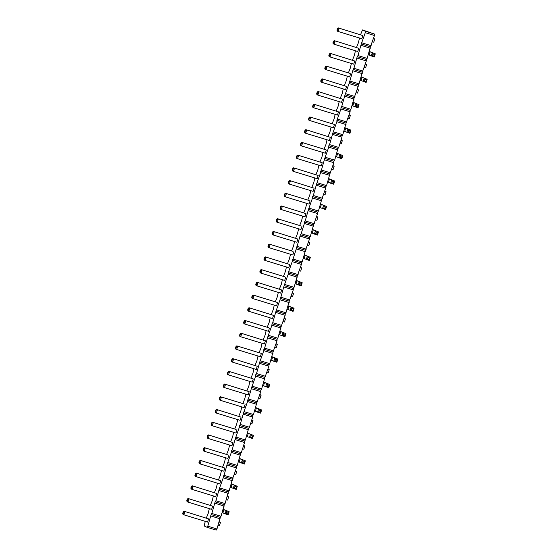 <?xml version="1.0" encoding="UTF-8"?>
<svg xmlns="http://www.w3.org/2000/svg" width="558" height="558" viewBox="0 0 558 558"><rect width="100%" height="100%" fill="white"/><g stroke="black" fill="none" stroke-linecap="round" stroke-linejoin="round"><path stroke-width="0.84" d="M359.498 38.035L358.431 42.652L356.492 47.444M207.025 527.289L216.197 530.1L216.957 528.991L220.257 517.378L211.084 514.574L207.792 526.187L207.025 527.289L204.186 525.971L205.246 521.36M220.257 517.378L221.017 516.276L224.316 504.662L225.076 503.553L228.375 491.94L229.136 490.838L232.435 479.224L236.439 467.939L236.487 466.502L237.255 465.4L240.547 453.787L241.314 452.678L244.557 442.501L244.606 441.064L245.374 439.962L248.666 428.349L249.433 427.24L252.676 417.063L252.725 415.626L253.485 414.524L256.785 402.911L260.795 391.625L260.844 390.188L261.604 389.086L264.904 377.473L268.914 366.188L268.963 364.751L269.723 363.649L273.022 352.035L277.033 340.75L277.082 339.313L277.842 338.211L281.141 326.597L285.152 315.312L285.201 313.875L285.961 312.773L289.26 301.16L293.271 289.874L293.32 288.437L294.08 287.335L297.379 275.722L301.39 264.436L301.439 262.999L302.199 261.897L305.498 250.284L309.502 238.998L309.557 237.562L310.318 236.459L313.617 224.846L317.621 213.561L317.676 212.124L318.437 211.015L321.736 199.408L325.739 188.123L325.795 186.686L326.556 185.577L329.855 173.97L333.858 162.685L333.907 161.248L334.674 160.139L337.967 148.533L338.734 147.424L341.977 137.247L342.026 135.81L342.793 134.701L346.086 123.095L350.096 111.809L350.145 110.372L350.905 109.263L354.204 97.657L358.215 86.371L358.264 84.935L359.024 83.826L362.323 72.219L366.334 60.934L366.383 59.497L367.143 58.388L370.442 46.781L374.453 35.496L374.502 34.059L362.491 29.93L360.552 34.729M355.439 50.757L354.372 55.368L352.433 60.166M221.017 516.276L211.845 513.465L211.084 514.574M211.845 513.465L215.144 501.851L215.904 500.749L219.203 489.136L223.214 477.85L223.263 476.413L224.023 475.311L227.322 463.698L231.333 452.412L231.382 450.976L232.142 449.874L235.441 438.26L239.452 426.975L239.501 425.538L240.261 424.436L243.56 412.822L247.571 401.537L247.619 400.1L248.38 398.998L251.679 387.385L255.69 376.099L255.738 374.662L256.499 373.56L259.798 361.947L263.808 350.661L263.857 349.224L264.618 348.122L267.917 336.509L271.92 325.223L271.976 323.786L272.736 322.677L276.036 311.071L280.039 299.786L280.095 298.349L280.855 297.24L284.155 285.633L288.158 274.348L288.214 272.911L292.218 261.632L292.266 260.195L293.034 259.086L296.277 248.91L296.326 247.473L297.093 246.364L300.385 234.758L301.153 233.649L304.396 223.472L304.445 222.035L305.205 220.926L308.504 209.32L312.515 198.034L312.564 196.597L313.324 195.488L316.623 183.882L320.634 172.596L320.683 171.16L321.443 170.05L324.742 158.444L328.753 147.159L328.801 145.722L329.562 144.613L332.861 133.006L336.872 121.721L336.92 120.284L340.931 108.998L340.98 107.561L341.74 106.459L345.039 94.846L349.05 83.561L349.099 82.124L349.859 81.022L353.158 69.408L353.918 68.299L357.218 56.686L357.978 55.584L361.277 43.97L365.281 32.685L365.337 31.248L362.491 29.93M351.38 63.473L350.312 68.09L348.373 72.882M347.32 76.195L346.253 80.805L344.314 85.604M343.261 88.91L342.194 93.528L340.254 98.32M339.201 101.633L338.134 106.243L336.195 111.042M335.142 114.348L334.075 118.966L332.136 123.757M331.082 127.071L330.015 131.681L328.083 136.48M327.023 139.786L325.963 144.403L324.024 149.195M322.963 152.508L321.903 157.119L319.964 161.918M318.904 165.224L317.844 169.841L315.905 174.64M314.845 177.946L313.784 182.557L311.845 187.355M310.785 190.662L309.725 195.279L307.786 200.078M306.726 203.384L305.665 207.994L303.726 212.793M302.666 216.099L301.606 220.717L299.667 225.516M298.607 228.822L297.547 233.432L295.607 238.231M294.554 241.537L293.487 246.155L291.548 250.954M290.495 254.26L289.428 258.87L287.489 263.669M286.435 266.975L285.368 271.593L283.429 276.391M282.376 279.697L281.309 284.308L279.37 289.107M278.316 292.413L277.249 297.03L275.31 301.829M274.257 305.135L273.19 309.753L271.251 314.545M270.198 317.851L269.13 322.468L267.191 327.267M266.138 330.573L265.071 335.191L263.132 339.982M262.079 343.289L261.011 347.906L259.072 352.705M258.019 356.011L256.952 360.628L255.013 365.42M253.96 368.726L252.893 373.344L250.954 378.143M249.9 381.449L248.833 386.066L246.894 390.858M245.841 394.164L244.774 398.782L242.835 403.58M241.781 406.887L240.714 411.504L238.775 416.296M237.722 419.602L236.655 424.22L234.723 429.018M233.662 432.324L232.595 436.942L230.663 441.734M229.603 445.04L228.543 449.657L226.604 454.456M225.544 457.762L224.483 462.38L222.544 467.172M221.484 470.478L220.424 475.095L218.485 479.894M217.425 483.2L216.364 487.818L214.425 492.609M213.365 495.923L212.305 500.533L210.366 505.332M209.306 508.638L208.246 513.255L206.307 518.047M338.483 111.879L313.91 104.213L338.483 111.879L337.464 115.06L313.784 107.806L312.892 107.394L312.606 106.466L313.784 107.806L314.796 104.625L313.561 105.085L313.052 106.676M333.531 124.19L309.85 116.936L333.531 124.19M308.993 119.391L309.502 117.801L310.736 117.347L309.725 120.528L308.832 120.109L308.546 119.189L309.725 120.528L333.405 127.782L334.423 124.601M325.412 149.628L301.732 142.374L325.412 149.628M300.874 144.829L301.383 143.239L302.617 142.785L301.606 145.966L300.72 145.547L300.427 144.627L301.606 145.966L325.286 153.22L326.304 150.039M330.364 137.317L305.791 129.651L330.364 137.317L329.346 140.497L305.665 133.243L304.78 132.832L304.487 131.904L305.665 133.243L306.677 130.063L305.442 130.523L304.933 132.113M309.181 200.503L285.494 193.249L309.181 200.503M284.636 195.705L285.145 194.114L286.387 193.661L285.368 196.841L284.482 196.43L284.189 195.502L285.368 196.841L309.048 204.095L310.067 200.915M289.553 180.527L288.758 181.19L289.204 181.399L290.446 180.938L289.428 184.119L313.108 191.373L314.126 188.192L289.553 180.527L314.126 188.192M292.755 170.267L292.308 170.064L292.601 170.992L293.487 171.404L294.498 168.223L293.264 168.676L292.755 170.267L293.487 171.404L317.167 178.658L318.186 175.477L293.613 167.812L318.186 175.477M297.672 155.089L296.877 155.752L297.323 155.961L298.558 155.501L297.547 158.681L321.227 165.935L322.245 162.755L297.672 155.089L322.245 162.755M281.651 289.944L257.085 282.278L281.651 289.944L280.639 293.124L256.952 285.87L256.066 285.459L255.78 284.531L256.952 285.87L257.97 282.69L256.729 283.15L256.22 284.74M284.824 276.817L261.137 269.563L284.824 276.817M260.279 272.018L260.788 270.428L262.03 269.974L261.011 273.155L260.126 272.743L259.84 271.816L261.011 273.155L284.699 280.409L285.71 277.228M289.769 264.506L265.196 256.84L289.769 264.506L288.758 267.687L265.071 260.433L264.185 260.021L263.899 259.093L265.071 260.433L266.089 257.252L264.848 257.712L264.339 259.303M281.434 205.965L280.639 206.627L281.086 206.837L282.327 206.376L281.309 209.557L304.989 216.811L306.007 213.63L281.434 205.965L306.007 213.63M301.062 225.941L277.375 218.687L301.062 225.941M276.517 221.142L277.026 219.552L278.268 219.099L277.249 222.279L276.363 221.868L276.071 220.94L277.249 222.279L300.936 229.533L301.948 226.353M273.315 231.403L272.52 232.065L272.967 232.274L274.208 231.814L273.19 234.995L296.877 242.249L297.888 239.068L273.315 231.403L297.888 239.068M292.943 251.379L269.256 244.125L292.943 251.379M268.398 246.58L268.907 244.99L270.149 244.537L269.13 247.717L268.245 247.306L267.959 246.378L269.13 247.717L292.817 254.971L293.829 251.791M244.23 404.006L220.549 396.752L244.23 404.006M219.692 399.214L220.201 397.624L221.435 397.163L220.424 400.344L219.531 399.933L219.245 399.005L220.424 400.344L244.104 407.598L245.122 404.417M224.609 384.03L223.814 384.699L225.495 384.441L224.483 387.622L248.164 394.876L249.182 391.702L224.609 384.03L249.182 391.702M232.728 358.592L231.933 359.261L233.614 359.003L232.602 362.184L256.282 369.438L257.294 366.264L232.728 358.592L257.294 366.264M252.349 378.568L228.668 371.314L252.349 378.568M227.81 373.776L228.313 372.186L229.554 371.726L228.543 374.906L227.65 374.495L227.364 373.567L228.543 374.906L252.223 382.16L253.241 378.98M260.467 353.13L236.787 345.876L260.467 353.13M235.929 348.338L236.432 346.748L237.673 346.288L236.662 349.468L235.769 349.057L235.483 348.129L236.662 349.468L260.342 356.722L261.353 353.542M276.705 302.255L253.025 295.001L276.705 302.255M252.16 297.456L252.669 295.873L253.911 295.412L252.893 298.593L252.007 298.181L251.721 297.254L252.893 298.593L276.58 305.847L277.591 302.666M248.966 307.716L248.171 308.379L248.61 308.588L249.851 308.128L248.833 311.308L272.52 318.562L273.532 315.382L248.966 307.716L273.532 315.382M265.413 340.819L240.847 333.154L265.413 340.819L264.401 344L240.721 336.746L239.828 336.334L239.542 335.407L240.721 336.746L241.733 333.565L240.491 334.026L239.989 335.616M268.586 327.692L244.906 320.438L268.586 327.692M244.048 322.894L244.55 321.31L245.792 320.85L244.781 324.031L243.888 323.619L243.602 322.691L244.781 324.031L268.461 331.285L269.472 328.104M195.335 475.528L194.888 475.318L195.181 476.246L196.067 476.658L197.086 473.477L195.844 473.937L195.335 475.528L196.067 476.658L219.747 483.912L220.766 480.731L196.193 473.065L220.766 480.731M200.252 460.343L199.457 461.013L201.138 460.762L200.127 463.935L223.807 471.189L224.825 468.016L200.252 460.343L224.825 468.016M227.992 454.882L204.312 447.628L227.992 454.882M203.454 450.09L203.963 448.499L205.198 448.039L204.186 451.22L203.3 450.808L203.007 449.881L204.186 451.22L227.866 458.474L228.885 455.293M216.49 409.467L215.695 410.137L217.376 409.879L216.364 413.06L240.045 420.314L241.063 417.14L216.49 409.467L241.063 417.14M236.111 429.444L212.431 422.19L236.111 429.444M211.573 424.652L212.082 423.062L213.316 422.601L212.305 425.782L211.412 425.37L211.126 424.443L212.305 425.782L235.985 433.036L237.004 429.855M232.944 442.578L208.371 434.905L232.944 442.578L231.926 445.751L208.246 438.497L207.36 438.086L207.067 437.165L208.246 438.497L209.257 435.324L208.022 435.777L207.513 437.367M354.714 61.003L330.148 53.338L354.714 61.003L353.702 64.184L330.022 56.93L329.129 56.518L328.843 55.591L330.022 56.93L331.034 53.749L329.792 54.21L329.29 55.8M349.768 73.314L326.088 66.06L349.768 73.314M325.23 68.515L325.733 66.925L326.974 66.472L325.963 69.652L325.07 69.234L324.784 68.313L325.963 69.652L349.643 76.906L350.654 73.726M346.602 86.441L322.029 78.776L346.602 86.441L345.583 89.622L321.903 82.368L321.01 81.956L320.724 81.029L321.903 82.368L322.915 79.187L321.673 79.648L321.171 81.238M317.111 93.953L316.665 93.751L316.951 94.672L317.844 95.09L318.855 91.91L317.614 92.363L317.111 93.953L317.844 95.09L341.524 102.344L342.542 99.164L317.969 91.498L342.542 99.164M333.349 43.078L332.903 42.875L333.189 43.796L334.082 44.215L335.093 41.034L333.851 41.487L333.349 43.078L334.082 44.215L357.762 51.469L358.773 48.288L334.207 40.622L358.773 48.288M216.706 493.453L192.133 485.781L216.706 493.453L215.688 496.634L192.008 489.373L191.122 488.961L190.829 488.041L192.008 489.373L193.026 486.199L191.785 486.653L191.275 488.243M184.014 511.219L183.219 511.888L184.907 511.637L183.889 514.811L207.576 522.072L208.587 518.891L184.014 511.219L208.587 518.891M187.216 500.965L186.77 500.756L187.063 501.684L187.948 502.095L188.967 498.915L187.725 499.375L187.216 500.965L187.948 502.095L211.628 509.349L212.647 506.169L188.074 498.503L212.647 506.169M338.267 27.9L337.471 28.563L337.911 28.772L339.152 28.312L338.141 31.492L361.821 38.746L362.833 35.566L338.267 27.9L362.833 35.566M216.957 528.991L207.792 526.187M220.201 518.814L211.036 516.01M224.26 506.099L215.095 503.288M224.316 504.662L215.144 501.851M225.076 503.553L215.904 500.749M228.32 493.377L219.154 490.573M228.375 491.94L219.203 489.136M229.136 490.838L219.964 488.027M232.379 480.661L223.214 477.85M232.435 479.224L223.263 476.413M233.195 478.115L224.023 475.311M236.439 467.939L227.273 465.135M236.487 466.502L227.322 463.698M237.255 465.4L228.083 462.589M240.498 455.223L231.333 452.412M240.547 453.787L231.382 450.976M241.314 452.678L232.142 449.874M244.557 442.501L235.392 439.697M244.606 441.064L235.441 438.26M245.374 439.962L236.201 437.151M248.617 429.786L239.452 426.975M248.666 428.349L239.501 425.538M249.433 427.24L240.261 424.436M252.676 417.063L243.511 414.259M252.725 415.626L243.56 412.822M253.485 414.524L244.32 411.713M256.736 404.348L247.571 401.537M256.785 402.911L247.619 400.1M257.545 401.802L248.38 398.998M260.795 391.625L251.63 388.821M260.844 390.188L251.679 387.385M261.604 389.086L252.439 386.275M264.855 378.91L255.69 376.099M264.904 377.473L255.738 374.662M265.664 376.364L256.499 373.56M268.914 366.188L259.749 363.384M268.963 364.751L259.798 361.947M269.723 363.649L260.558 360.838M272.974 353.472L263.808 350.661M273.022 352.035L263.857 349.224M273.783 350.926L264.618 348.122M277.033 340.75L267.861 337.946M277.082 339.313L267.917 336.509M277.842 338.211L268.677 335.4M281.093 328.034L271.92 325.223M281.141 326.597L271.976 323.786M281.902 325.488L272.736 322.677M285.152 315.312L275.98 312.508M285.201 313.875L276.036 311.071M285.961 312.773L276.796 309.962M289.211 302.596L280.039 299.786M289.26 301.16L280.095 298.349M290.021 300.051L280.855 297.24M293.271 289.874L284.099 287.07M293.32 288.437L284.155 285.633M294.08 287.335L284.915 284.524M297.33 277.159L288.158 274.348M297.379 275.722L288.214 272.911M298.139 274.613L288.974 271.802M301.39 264.436L292.218 261.632M301.439 262.999L292.266 260.195M302.199 261.897L293.034 259.086M305.449 251.721L296.277 248.91M305.498 250.284L296.326 247.473M306.258 249.175L297.093 246.364M309.502 238.998L300.337 236.194M309.557 237.562L300.385 234.758M310.318 236.459L301.153 233.649M313.561 226.283L304.396 223.472M313.617 224.846L304.445 222.035M314.377 223.737L305.205 220.926M317.621 213.561L308.455 210.757M317.676 212.124L308.504 209.32M318.437 211.015L309.265 208.211M321.68 200.845L312.515 198.034M321.736 199.408L312.564 196.597M322.496 198.299L313.324 195.488M325.739 188.123L316.574 185.319M325.795 186.686L316.623 183.882M326.556 185.577L317.383 182.773M329.799 175.407L320.634 172.596M329.855 173.97L320.683 171.16M330.615 172.861L321.443 170.05M333.858 162.685L324.693 159.881M333.907 161.248L324.742 158.444M334.674 160.139L325.502 157.335M337.918 149.969L328.753 147.159M337.967 148.533L328.801 145.722M338.734 147.424L329.562 144.613M341.977 137.247L332.812 134.443M342.026 135.81L332.861 133.006M342.793 134.701L333.621 131.897M346.037 124.532L336.872 121.721M346.086 123.095L336.92 120.284M346.846 121.986L337.681 119.175M350.096 111.809L340.931 108.998M350.145 110.372L340.98 107.561M350.905 109.263L341.74 106.459M354.156 99.094L344.99 96.283M354.204 97.657L345.039 94.846M354.965 96.548L345.8 93.737M358.215 86.371L349.05 83.561M358.264 84.935L349.099 82.124M359.024 83.826L349.859 81.022M362.275 73.656L353.109 70.845M362.323 72.219L353.158 69.408M363.084 71.11L353.918 68.299M366.334 60.934L357.169 58.123M366.383 59.497L357.218 56.686M367.143 58.388L357.978 55.584M370.393 48.218L361.228 45.407M370.442 46.781L361.277 43.97M371.203 45.672L362.037 42.861M374.453 35.496L365.281 32.685M374.502 34.059L365.337 31.248M332.819 165.942L334.165 166.207L332.931 165.593M331.808 169.123L333.147 169.388L334.165 166.207M328.767 178.637L334.695 181.015L328.725 178.783M333.677 184.196L333.391 183.268L333.9 181.678L334.695 181.015L333.677 184.196L327.706 181.964M320.648 204.075L326.576 206.453L325.565 209.634L319.588 207.402M325.565 209.634L325.272 208.706L325.781 207.116L326.576 206.453L320.606 204.221M324.7 191.38L326.046 191.645L324.812 191.031M323.689 194.561L325.035 194.826L326.046 191.645M315.57 219.998L316.916 220.264L317.927 217.083L316.693 216.469M316.581 216.818L317.927 217.083M312.536 229.512L318.458 231.891L312.487 229.659M317.446 235.071L317.153 234.144L317.662 232.56L318.458 231.891L317.446 235.071L311.469 232.839M283.094 321.75L284.44 322.015L285.452 318.841L284.224 318.22M284.113 318.569L285.452 318.841M288.179 305.826L294.101 308.204L293.089 311.385L287.119 309.153M293.089 311.385L292.804 310.464L293.306 308.874L294.101 308.204L288.13 305.972M291.213 296.312L292.559 296.577L293.571 293.396L292.343 292.783M292.232 293.131L293.571 293.396M300.35 267.694L301.69 267.959L300.455 267.345M299.332 270.874L300.678 271.139L301.69 267.959M296.298 280.388L302.22 282.767L296.249 280.534M301.208 285.947L300.915 285.026L301.425 283.436L302.22 282.767L301.208 285.947L295.238 283.715M304.417 254.95L310.339 257.329L304.368 255.097M309.327 260.509L309.034 259.582L309.544 257.998L310.339 257.329L309.327 260.509L303.357 258.277M308.462 242.256L309.809 242.521L308.574 241.907M307.451 245.436L308.797 245.701L309.809 242.521M255.704 407.577L261.632 409.963L255.662 407.724M260.614 413.136L260.328 412.216L260.837 410.625L261.632 409.963L260.614 413.136L254.643 410.904M259.756 394.883L261.102 395.155L259.868 394.541M258.738 398.063L260.084 398.328L261.102 395.155M263.822 382.139L269.751 384.518L263.774 382.286M268.733 387.698L268.447 386.778L268.956 385.187L269.751 384.518L268.733 387.698L262.762 385.466M275.994 344.007L277.34 344.279L276.105 343.658M274.975 347.188L276.322 347.453L277.34 344.279M267.875 369.445L269.221 369.717L267.986 369.096M266.857 372.625L268.203 372.89L269.221 369.717M271.941 356.702L277.87 359.08L276.852 362.261L270.881 360.029M276.852 362.261L276.566 361.34L277.068 359.75L277.87 359.08L271.892 356.848M280.06 331.264L285.982 333.642L280.011 331.41M284.971 336.823L284.685 335.902L285.187 334.312L285.982 333.642L284.971 336.823L279 334.591M364.276 67.372L365.623 67.637L366.641 64.456L365.406 63.842M365.295 64.191L366.641 64.456M361.242 76.885L367.171 79.264L361.193 77.032M366.153 82.445L365.867 81.517L366.376 79.927L367.171 79.264L366.153 82.445L360.182 80.206M357.176 89.629L358.522 89.894L357.287 89.28M356.157 92.809L357.504 93.074L358.522 89.894M349.057 115.067L350.403 115.332L349.168 114.718M348.039 118.247L349.385 118.512L350.403 115.332M353.123 102.323L359.052 104.702L353.081 102.47M358.034 107.882L357.748 106.955L358.257 105.364L359.052 104.702L358.034 107.882L352.063 105.643M340.938 140.504L342.284 140.769L341.05 140.156M339.927 143.685L341.266 143.95L342.284 140.769M345.004 127.761L350.933 130.14L344.963 127.908M349.915 133.32L349.629 132.392L350.138 130.802L350.933 130.14L349.915 133.32L343.944 131.081M336.886 153.199L342.814 155.577L341.796 158.758L335.825 156.519M341.796 158.758L341.51 157.83L342.019 156.24L342.814 155.577L336.844 153.345M235.399 471.196L236.745 471.468L235.511 470.854M234.388 474.377L235.727 474.649L236.745 471.468M239.466 458.453L245.394 460.838L239.424 458.599M244.376 464.012L244.09 463.091L244.599 461.501L245.394 460.838L244.376 464.012L238.406 461.78M243.518 445.758L244.864 446.03L243.63 445.417M242.507 448.939L243.846 449.211L244.864 446.03M251.637 420.32L252.983 420.593L251.749 419.979M250.626 423.501L251.965 423.766L252.983 420.593M247.585 433.015L253.513 435.4L247.543 433.161M252.495 438.574L252.209 437.653L252.718 436.063L253.513 435.4L252.495 438.574L246.524 436.342M373.414 38.753L374.76 39.018L373.525 38.404M372.395 41.934L373.741 42.199L374.76 39.018M369.361 51.448L375.29 53.826L369.312 51.587M374.272 57.007L373.986 56.079L374.488 54.489L375.29 53.826L374.272 57.007L368.301 54.768M227.28 496.641L228.627 496.906L227.392 496.292M226.269 499.815L227.615 500.087L228.627 496.906M231.347 483.891L237.276 486.276L231.305 484.037M236.257 489.45L235.971 488.529L236.48 486.939L237.276 486.276L236.257 489.45L230.287 487.218M223.228 509.328L229.157 511.714L223.186 509.475M228.145 514.888L227.852 513.967L228.361 512.377L229.157 511.714L228.145 514.888L222.168 512.656M218.15 525.252L219.496 525.524L220.508 522.344L219.273 521.73M219.161 522.079L220.508 522.344M288.758 181.19L288.249 182.78L288.542 183.708L289.428 184.119L288.695 182.989L289.204 181.399M296.877 155.752L296.368 157.342L296.661 158.27L297.547 158.681L296.814 157.551L297.323 155.961M280.639 206.627L280.13 208.218L280.423 209.145L281.309 209.557L280.576 208.427L281.086 206.837M272.52 232.065L272.018 233.656L272.304 234.583L273.19 234.995L272.457 233.865L272.967 232.274M223.814 384.699L223.305 386.282L223.591 387.21L224.483 387.622L223.751 386.492L224.253 384.901M231.933 359.261L231.424 360.845L231.709 361.772L232.602 362.184L231.87 361.054L232.372 359.464M248.171 308.379L247.661 309.969L247.947 310.897L248.833 311.308L248.101 310.178L248.61 308.588M199.457 461.013L198.948 462.603L199.241 463.524L200.127 463.935L199.394 462.805L199.904 461.215M215.695 410.137L215.186 411.727L215.472 412.648L216.364 413.06L215.632 411.93L216.141 410.339M183.219 511.888L182.71 513.479L183.003 514.399L183.889 514.811L183.157 513.681L183.666 512.091M337.471 28.563L336.962 30.153L337.248 31.081L338.141 31.492L337.409 30.362L337.911 28.772M333.391 183.268L331.864 182.801L330.622 183.261L331.64 180.081L332.373 181.21L333.9 181.678M325.272 208.706L323.745 208.239L322.503 208.699L323.521 205.518L324.254 206.648L325.781 207.116M317.153 234.144L315.626 233.676L314.391 234.137L315.403 230.956L316.135 232.086L317.662 232.56M292.804 310.464L291.276 309.99L290.034 310.45L291.046 307.27L291.778 308.4L293.306 308.874M300.915 285.026L299.388 284.552L298.153 285.012L299.165 281.832L299.897 282.962L301.425 283.436M309.034 259.582L307.507 259.114L306.272 259.575L307.284 256.394L308.016 257.524L309.544 257.998M260.328 412.216L258.8 411.748L257.559 412.202L258.577 409.021L259.31 410.158L260.837 410.625M268.447 386.778L266.919 386.31L265.678 386.764L266.696 383.583L267.428 384.72L268.956 385.187M276.566 361.34L275.038 360.866L273.797 361.326L274.808 358.145L275.54 359.282L277.068 359.75M284.685 335.902L283.157 335.428L281.916 335.888L282.927 332.707L283.659 333.844L285.187 334.312M365.867 81.517L364.339 81.05L363.098 81.51L364.109 78.329L364.841 79.459L366.376 79.927M357.748 106.955L356.22 106.487L354.979 106.948L355.997 103.767L356.729 104.897L358.257 105.364M349.629 132.392L348.101 131.925L346.86 132.386L347.878 129.205L348.611 130.335L350.138 130.802M341.51 157.83L339.982 157.363L338.741 157.823L339.759 154.643L340.492 155.773L342.019 156.24M244.09 463.091L242.563 462.624L241.321 463.077L242.339 459.897L243.072 461.034L244.599 461.501M252.209 437.653L250.681 437.186L249.44 437.639L250.458 434.459L251.191 435.596L252.718 436.063M373.986 56.079L372.458 55.612L371.216 56.072L372.228 52.891L372.96 54.021L374.488 54.489M235.971 488.529L234.444 488.062L233.202 488.515L234.221 485.334L234.953 486.471L236.48 486.939M227.852 513.967L226.325 513.5L225.083 513.953L226.102 510.772L226.834 511.909L228.361 512.377M313.561 105.085L313.115 104.876L313.91 104.213M313.115 104.876L312.606 106.466M309.502 117.801L309.055 117.599L309.85 116.936M308.546 119.189L309.055 117.599M301.383 143.239L300.936 143.036L301.732 142.374M300.427 144.627L300.936 143.036M305.442 130.523L304.996 130.314L305.791 129.651M304.996 130.314L304.487 131.904M285.145 194.114L284.699 193.912L285.494 193.249M284.189 195.502L284.699 193.912M288.249 182.78L288.695 182.989M293.264 168.676L292.817 168.474L293.613 167.812M292.308 170.064L292.817 168.474M296.368 157.342L296.814 157.551M255.78 284.531L256.282 282.941L257.085 282.278M256.282 282.941L256.729 283.15M259.84 271.816L260.342 270.225L261.137 269.563M260.788 270.428L260.342 270.225M264.848 257.712L264.401 257.503L265.196 256.84M264.401 257.503L263.899 259.093M280.13 208.218L280.576 208.427M276.071 220.94L276.58 219.35L277.375 218.687M277.026 219.552L276.58 219.35M272.018 233.656L272.457 233.865M267.959 246.378L268.461 244.788L269.256 244.125M268.907 244.99L268.461 244.788M219.245 399.005L219.754 397.415L220.549 396.752M220.201 397.624L219.754 397.415M223.305 386.282L223.751 386.492M231.424 360.845L231.87 361.054M227.364 373.567L227.873 371.977L228.668 371.314M228.313 372.186L227.873 371.977M235.483 348.129L235.992 346.539L236.787 345.876M236.432 346.748L235.992 346.539M252.669 295.873L252.223 295.663L253.025 295.001M251.721 297.254L252.223 295.663M247.661 309.969L248.101 310.178M239.542 335.407L240.052 333.817L240.847 333.154M240.052 333.817L240.491 334.026M243.602 322.691L244.111 321.101L244.906 320.438M244.55 321.31L244.111 321.101M195.844 473.937L195.398 473.728L196.193 473.065M194.888 475.318L195.398 473.728M198.948 462.603L199.394 462.805M203.007 449.881L203.517 448.29L204.312 447.628M203.963 448.499L203.517 448.29M215.186 411.727L215.632 411.93M211.126 424.443L211.635 422.852L212.431 422.19M212.082 423.062L211.635 422.852M207.067 437.165L207.576 435.575L208.371 434.905M207.576 435.575L208.022 435.777M328.843 55.591L329.353 54L330.148 53.338M329.353 54L329.792 54.21M324.784 68.313L325.293 66.723L326.088 66.06M325.733 66.925L325.293 66.723M321.673 79.648L321.234 79.438L322.029 78.776M321.234 79.438L320.724 81.029M317.614 92.363L317.174 92.161L317.969 91.498M316.665 93.751L317.174 92.161M333.851 41.487L333.412 41.285L334.207 40.622M332.903 42.875L333.412 41.285M190.829 488.041L191.338 486.45L192.133 485.781M191.338 486.45L191.785 486.653M182.71 513.479L183.157 513.681M187.725 499.375L187.279 499.166L188.074 498.503M186.77 500.756L187.279 499.166M336.962 30.153L337.409 30.362M331.864 182.801L332.373 181.21M323.745 208.239L324.254 206.648M315.626 233.676L316.135 232.086M291.276 309.99L291.778 308.4M299.388 284.552L299.897 282.962M307.507 259.114L308.016 257.524M258.8 411.748L259.31 410.158M266.919 386.31L267.428 384.72M275.038 360.866L275.54 359.282M283.157 335.428L283.659 333.844M364.339 81.05L364.841 79.459M356.22 106.487L356.729 104.897M348.101 131.925L348.611 130.335M339.982 157.363L340.492 155.773M242.563 462.624L243.072 461.034M250.681 437.186L251.191 435.596M372.458 55.612L372.96 54.021M234.444 488.062L234.953 486.471M226.325 513.5L226.834 511.909M328.446 182.25L329.464 179.069M320.327 207.688L321.345 204.507M312.208 233.125L313.226 229.945M287.858 309.439L288.87 306.258M295.977 284.001L296.989 280.82M304.096 258.563L305.107 255.383M255.383 411.19L256.401 408.01M263.502 385.752L264.513 382.572M271.62 360.315L272.632 357.134M279.739 334.877L280.751 331.696M360.921 80.498L361.933 77.318M352.802 105.936L353.821 102.756M344.684 131.374L345.702 128.194M336.565 156.812L337.583 153.631M239.145 462.066L240.163 458.892M247.264 436.628L248.282 433.447M369.04 55.061L370.052 51.88M231.026 487.504L232.044 484.33M222.907 512.942L223.925 509.768"/></g></svg>
